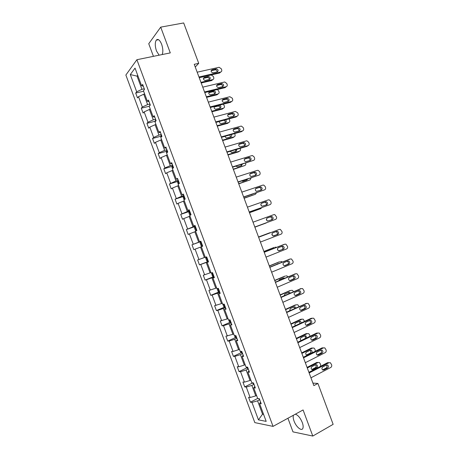 <?xml version="1.0" encoding="UTF-8"?>
<svg xmlns="http://www.w3.org/2000/svg" width="459" height="459" viewBox="0 0 459 459"><rect width="100%" height="100%" fill="white"/><g stroke="black" fill="none" stroke-linecap="round" stroke-linejoin="round"><path stroke-width="0.69" d="M293.444 415.229C292.94 416.588 293.14 418.516 294.035 421.023C296.078 426.876 301.661 431.592 302.86 428.345C303.382 426.996 303.192 425.051 302.28 422.509C300.312 417.856 298 415.085 295.344 414.184M162.165 54.558C163.209 51.907 163.031 48.47 161.625 44.236C159.761 39.876 157.971 38.51 156.255 40.14C154.884 42.664 154.964 46.273 156.485 50.96L159.101 55.183M287.925 418.247L292.985 431.879L312.791 436.05L333.136 424.34L317.915 383.454L312.912 383.087M125.864 75.029L254.825 422.619L273.048 426.388L136.897 59.716L125.864 75.029M136.897 59.716L170.289 52.9L160.707 27.138L148.745 43.72L153.432 56.342M160.707 27.138L183.68 22.95L198.718 63.336L194.243 64.312L313.853 385.612L317.915 383.454M259.708 399.732L257.585 400.833L262.537 414.173L258.44 419.865L251.968 402.423L250.402 402.193L257.665 398.446M263.346 413.743L262.537 414.173L263.575 414.357M257.585 400.833L251.968 402.423M253.999 384.355L251.865 385.428L255.749 395.893L250.144 397.5L248.583 397.293L250.402 402.193M250.144 397.5L246.271 387.057L244.733 386.903L252.364 383.081M248.296 368.984L246.144 370.029L250.029 380.488L244.44 382.14L242.914 382.003L244.733 386.903M244.44 382.14L240.568 371.704L239.059 371.624L246.776 367.877M242.593 353.619L240.436 354.635L244.314 365.094L238.743 366.787L237.24 366.724L239.059 371.624M238.743 366.787L234.876 356.356L233.39 356.35L241.187 352.684M236.89 338.266L234.721 339.253L238.605 349.706L233.052 351.439L231.577 351.456L233.39 356.35M233.052 351.439L229.184 341.02L227.727 341.083L235.61 337.491M231.193 322.918L229.018 323.876L232.891 334.324L225.914 336.195L227.727 341.083M227.36 336.103L223.493 325.689L222.064 325.827L230.045 322.31M225.495 307.576L223.309 308.511L227.188 318.953L220.251 320.939L222.064 325.827M221.668 320.778L217.807 310.364L216.407 310.577L224.485 307.14M219.804 292.245L217.612 293.152L221.485 303.588L214.594 305.688L216.407 310.577M215.982 305.459L212.121 295.051L210.75 295.332L218.937 291.97M214.118 276.92L211.909 277.798L215.782 288.229L208.937 290.449L210.75 295.332M210.302 290.145L206.441 279.743L205.098 280.099L213.395 276.811M208.432 261.607L206.217 262.456L210.084 272.881L203.285 275.216L205.098 280.099M204.622 274.838L200.767 264.447L199.447 264.872L207.87 261.653M201.375 246.804L200.52 247.12L204.393 257.539L197.64 259.995L199.447 264.872M198.948 259.542L195.092 249.157L193.801 249.656L191.994 244.779L200.474 241.692M195.689 231.491L194.834 231.795L198.701 242.209L191.994 244.779M193.273 244.257L189.418 233.872L188.156 234.446L186.348 229.569L194.777 226.626M190.009 216.183L189.148 216.476L193.009 226.884L186.348 229.569M187.605 228.972L183.749 218.593L182.516 219.241L180.708 214.37L189.097 211.553M184.329 200.881L183.462 201.162L187.324 211.565L180.708 214.37M181.936 213.699L178.086 203.331L176.876 204.048L175.068 199.177L183.422 196.486M178.649 185.591L177.782 185.861L181.644 196.257L175.068 199.177M176.267 198.437L172.423 188.07L171.241 188.861L169.434 183.996L177.753 181.425M172.974 170.306L172.102 170.564L175.963 180.955L169.434 183.996M170.61 183.181L166.76 172.819L165.607 173.68L163.806 168.82L172.096 166.37M167.305 155.027L166.428 155.274L170.283 165.665L164.947 167.931L163.806 168.82M164.947 167.931L161.103 157.575L159.979 158.51L158.177 153.65L166.445 151.321M161.637 139.76L160.759 139.995L164.609 150.38L159.29 152.692L158.177 153.65M159.29 152.692L155.452 142.342L154.35 143.346L152.549 138.492L160.805 136.271M155.974 124.498L155.09 124.728L158.94 135.101L153.639 137.459L152.549 138.492M153.639 137.459L149.8 127.114L148.727 128.193L146.926 123.339L155.165 121.233M150.311 109.242L149.422 109.46L153.272 119.833L147.987 122.232L146.926 123.339M147.987 122.232L144.155 111.893L143.11 113.046L141.309 108.192L149.25 106.264M144.654 93.997L143.759 94.204L147.609 104.572L142.342 107.016L141.309 108.192M142.342 107.016L138.509 96.683L137.488 97.905L135.692 93.057L143.621 91.232M137.941 75.93L137.046 76.125L141.946 89.321L136.696 91.806L135.692 93.057M136.696 91.806L130.299 74.559L135.038 68.11L141.59 85.753L142.657 84.433L144.516 89.442L143.443 90.739L147.368 101.313L148.458 100.068L150.322 105.082L149.215 106.299L153.145 116.879L154.27 115.708L156.129 120.728L154.999 121.87L158.923 132.456L160.076 131.36L161.941 136.38L160.782 137.448L164.712 148.039L165.894 147.023L167.753 152.044L166.565 153.031L170.501 163.628L171.706 162.693L173.571 167.713L172.354 168.625L176.29 179.228L177.53 178.367L179.394 183.393L178.144 184.231L182.085 194.834L183.353 194.054L185.218 199.08L183.944 199.843L187.88 210.452L189.177 209.746L191.047 214.778L189.739 215.46L193.681 226.075L195.006 225.444L196.877 230.481L195.54 231.089L199.487 241.709L200.841 241.153L202.712 246.19L201.346 246.724L205.293 257.35L206.676 256.874L208.547 261.911L207.152 262.364L211.1 273.002L212.511 272.6L214.387 277.643L212.965 278.016L216.912 288.659L218.352 288.338L220.228 293.381L218.777 293.68L222.73 304.328L224.199 304.082L226.075 309.125L224.594 309.349L228.548 320.003L230.045 319.831L231.921 324.88L230.412 325.024L234.371 335.684L235.897 335.592L237.773 340.647L236.236 340.71L240.195 351.376L241.755 351.359L243.631 356.419L242.065 356.408L246.024 367.074L247.608 367.137L249.489 372.197L247.894 372.111L251.853 382.783L253.471 382.926L255.347 387.987L253.724 387.821L257.688 398.498L259.335 398.716L261.217 403.782L259.559 403.541L266.186 421.385L258.44 419.865M254.797 386.489L253.724 387.821M256.564 395.474L255.749 395.893M251.865 385.428L246.271 387.057M248.996 370.872L247.894 372.111M250.849 380.081L250.029 380.488M246.144 370.029L240.568 371.704M243.201 355.266L242.065 356.408M245.14 364.698L244.314 365.094M240.436 354.635L234.876 356.356M237.412 339.666L236.236 340.71M239.432 349.316L238.605 349.706M234.721 339.253L229.184 341.02M231.623 324.071L230.412 325.024M233.723 333.945L232.891 334.324M229.018 323.876L223.493 325.689M225.839 308.488L224.594 309.349M228.025 318.586L227.188 318.953M223.309 308.511L217.807 310.364M220.056 292.917L218.777 293.68M222.322 303.233L221.485 303.588M217.612 293.152L212.121 295.051M214.273 277.345L212.965 278.016M216.625 287.885L215.782 288.229M211.909 277.798L206.441 279.743M208.501 261.791L207.152 262.364M210.933 272.548L210.084 272.881M206.217 262.456L200.767 264.447M205.242 257.218L204.393 257.539M200.52 247.12L195.092 249.157M200.876 241.256L199.487 241.709M200.927 241.394L198.701 242.209M194.834 231.795L189.418 233.872M195.104 225.713L193.681 226.075M195.247 226.098L193.009 226.884M189.148 216.476L183.749 218.593M189.338 210.182L187.88 210.452M189.573 210.813L187.324 211.565M183.462 201.162L178.086 203.331M183.577 194.662L182.085 194.834M183.898 195.528L181.644 196.257M177.782 185.861L172.423 188.07M177.817 179.142L176.29 179.228M178.23 180.255L175.963 180.955M172.102 170.564L166.76 172.819M172.062 163.639L170.501 163.628M172.561 164.993L170.283 165.665M166.428 155.274L161.103 157.575M166.307 148.137L164.712 148.039M166.898 149.737L164.609 150.38M160.759 139.995L155.452 142.342M160.552 132.645L158.923 132.456M161.241 134.487L158.94 135.101M155.09 124.728L149.8 127.114M154.809 117.165L153.145 116.879M155.578 119.248L153.272 119.833M149.422 109.46L144.155 111.893M149.06 101.691L147.368 101.313M149.927 104.015L147.609 104.572M143.759 94.204L138.509 96.683M143.323 86.223L141.59 85.753M312.791 436.05L303.083 409.95L273.048 426.388M195.253 67.02L198.718 63.336M144.275 88.788L141.946 89.321M137.7 75.27L137.046 76.125L130.299 74.559M260.597 402.118L259.559 403.541M197.181 72.195L219.138 67.284L221.313 68.816L221.668 69.757C221.99 70.921 221.657 71.679 220.664 72.029L198.965 76.992M199.223 77.68L219.649 72.998L220.664 72.029M216.143 68.856L216.332 68.833C218.335 69.596 218.65 70.611 217.273 71.879L212.936 72.849C210.933 72.069 210.624 71.047 212.012 69.791L216.143 68.856L215.328 69.814C216.55 69.957 217.159 70.657 217.153 71.908M211.111 70.755L215.139 69.843M201.197 82.993L211.754 80.526L212.718 79.608L200.962 82.35M144.092 89.953L144.505 89.413M199.235 77.72L211.232 74.989L213.36 76.469L213.699 77.387C214.014 78.518 213.687 79.258 212.718 79.608M209.31 79.505C209.338 78.271 208.742 77.582 207.531 77.445L203.371 78.391M208.3 76.538L204.255 77.473C202.889 78.707 203.188 79.705 205.15 80.451L209.396 79.482C210.744 78.237 210.44 77.25 208.484 76.515L207.348 77.473M202.752 87.158L224.698 81.972L226.786 83.492L227.136 84.433C227.457 85.603 227.13 86.367 226.144 86.728L204.536 91.961M204.766 92.58L225.105 87.646L226.144 86.728M221.634 83.595L221.898 83.561C223.837 84.358 224.124 85.38 222.764 86.619L218.375 87.646C216.43 86.831 216.149 85.81 217.526 84.576L221.634 83.595L220.871 84.496C222.099 84.691 222.672 85.408 222.604 86.659M216.642 85.477L220.613 84.531M208.323 102.133L229.867 96.723L232.26 98.18L232.61 99.121C232.937 100.291 232.604 101.06 231.623 101.439L210.113 106.936M210.32 107.492L230.567 102.305L231.623 101.439M227.13 98.341L227.457 98.301C229.339 99.133 229.609 100.154 228.261 101.364L223.814 102.449C221.938 101.6 221.674 100.578 223.034 99.373L227.13 98.341L226.413 99.184C227.641 99.431 228.186 100.177 228.054 101.416M222.179 100.211L226.086 99.224M206.556 97.383L217.061 94.783L218.048 93.917L206.338 96.797M149.582 105.897L150.133 104.577M214.611 93.86C214.697 92.632 214.135 91.92 212.924 91.731L208.753 92.724M213.642 90.882L209.614 91.863C208.266 93.074 208.541 94.066 210.44 94.852L214.737 93.825C216.074 92.609 215.793 91.616 213.894 90.848L212.672 91.766M218.048 93.917C219.012 93.556 219.339 92.81 219.023 91.674L217.537 89.482M211.915 111.772L222.38 109.053L223.378 108.232L211.719 111.256M155.108 121.755L155.767 119.753M219.907 108.221C220.062 106.999 219.528 106.27 218.318 106.029L214.141 107.056M214.692 106.373C213.693 107.658 214.037 108.622 215.73 109.253L220.079 108.175C221.404 106.987 221.146 105.995 219.304 105.191L219.293 105.191M223.378 108.232C224.342 107.859 224.663 107.102 224.348 105.966L223.395 104.141M213.9 117.114L235.352 111.434L237.733 112.874L238.089 113.815C238.41 114.985 238.083 115.766 237.108 116.156L215.69 121.916M215.868 122.41L236.035 116.97L237.108 116.156M232.627 113.092L233.023 113.052C234.842 113.912 235.088 114.934 233.757 116.121L229.265 117.252C227.446 116.379 227.205 115.352 228.548 114.176L232.627 113.092L231.956 113.884C233.183 114.182 233.7 114.951 233.499 116.19M227.721 114.945L231.566 113.924M217.273 126.173L227.693 123.328L228.714 122.553L217.101 125.714M160.897 137.339L161.006 135.216L161.402 134.935M225.208 122.593C225.421 121.383 224.921 120.625 223.711 120.333L223.544 120.338M219.522 121.423C219.333 122.622 219.832 123.368 221.026 123.66L225.426 122.536C226.562 121.836 226.585 120.929 225.501 119.81M228.714 122.553C229.672 122.169 229.993 121.405 229.678 120.269L229.07 118.847M219.482 132.1L240.837 126.156L241.4 126.105L243.213 127.573L243.568 128.52C243.89 129.69 243.568 130.476 242.593 130.878L221.267 136.908M221.427 137.333L241.503 131.647L242.593 130.878M238.129 127.849L238.588 127.809C240.35 128.692 240.573 129.719 239.254 130.878L234.715 132.066C232.954 131.165 232.742 130.138 234.067 128.985L238.129 127.849L237.045 128.635L237.504 128.589C238.732 128.945 239.214 129.736 238.944 130.97M233.275 129.685L237.045 128.635M222.638 140.58L233.011 137.608L234.05 136.88L222.489 140.184M166.686 152.933L166.313 151.94L167.042 150.122M230.498 136.977L229.873 134.94M224.812 136.375L226.327 138.073L230.779 136.897C231.738 136.415 231.898 135.629 231.261 134.544M234.05 136.88C235.002 136.484 235.324 135.721 235.008 134.579L234.635 133.592M225.059 147.098L246.328 140.884L246.965 140.833L248.698 142.284L249.048 143.225C249.375 144.401 249.053 145.193 248.084 145.606L226.849 151.906M226.987 152.262L246.971 146.323L248.084 145.606M243.631 142.617L244.148 142.577C245.858 143.483 246.058 144.51 244.756 145.646L240.172 146.88C238.473 145.962 238.278 144.935 239.587 143.805L243.631 142.617L242.53 143.351L243.046 143.311C244.28 143.719 244.727 144.533 244.383 145.761M238.841 144.43L242.53 143.351M228.003 154.993L238.336 151.9L239.391 151.218L227.876 154.66M172.475 168.533L171.936 167.082L172.687 165.32M235.788 151.372L235.639 149.691M173.376 167.174L173.238 167.965M230.269 151.286L231.634 152.491L232.174 152.451L236.133 151.269L236.861 149.33M239.391 151.218C240.338 150.81 240.654 150.036 240.338 148.894L240.137 148.355M230.647 162.102L251.819 155.624L252.53 155.572L254.183 157.001L254.533 157.942C254.86 159.118 254.538 159.921 253.58 160.346L232.438 166.915M232.547 167.202L253.58 160.346M249.134 157.391L249.713 157.357C251.366 158.28 251.549 159.302 250.264 160.426L245.634 161.706C243.993 160.765 243.815 159.738 245.112 158.63L249.134 157.391L248.015 158.074L248.594 158.034C249.834 158.498 250.241 159.342 249.816 160.564M244.417 159.175L248.015 158.074M233.367 169.417L244.733 165.561L233.27 169.147M178.27 184.145L177.558 182.229L178.333 180.53M241.073 165.779L241.21 164.506M179.021 182.378L179.153 183.554M235.857 166.169L237.544 166.881L241.486 165.653L242.341 164.156M244.733 165.561C245.674 165.142 245.99 164.362 245.674 163.215L245.64 163.129M236.236 177.117L257.31 170.364L258.096 170.323L259.668 171.723L260.018 172.67C260.345 173.846 260.029 174.649 259.071 175.091L238.026 181.925M238.112 182.148L259.071 175.091M254.642 172.177L255.279 172.142C256.874 173.083 257.04 174.104 255.772 175.206L251.102 176.537C249.518 175.579 249.363 174.552 250.637 173.462L254.642 172.177L253.5 172.802L254.143 172.768C255.388 173.301 255.755 174.173 255.238 175.378M250.006 173.927L253.5 172.802M238.737 183.841L250.075 179.911L238.663 183.634M184.07 199.763L183.187 197.381L183.979 195.741M246.351 180.198L246.621 179.383M184.638 197.611L185.103 198.764M241.589 181.018L242.92 181.316L246.844 180.037L247.682 179.039M250.075 179.911L251.113 177.92M250.494 176.262L249.971 175.659M241.824 192.132L262.806 185.115L263.661 185.075L265.159 186.452L265.509 187.398C265.836 188.574 265.526 189.395 264.573 189.842L243.62 196.951M243.677 197.1L264.573 189.842M260.15 186.962L260.844 186.933C262.387 187.892 262.531 188.913 261.28 189.997L256.575 191.374C255.043 190.399 254.906 189.378 256.162 188.299L260.15 186.962L258.996 187.542L259.685 187.513C260.947 188.115 261.269 189.016 260.643 190.215M255.617 188.672L258.996 187.542M244.113 198.277L255.428 194.266L244.062 198.133M189.871 215.391L188.815 212.546L189.63 210.962M251.607 194.633L251.802 194.346M190.319 212.815L190.755 213.992M247.573 195.781L252.777 194.014M255.428 194.266L256.489 192.757M256.082 191.151L255.319 189.997M247.418 207.158L268.308 199.872L269.221 199.843L270.649 201.191L271.005 202.138C271.332 203.32 271.022 204.14 270.07 204.605L249.214 211.978M249.248 212.064L270.07 204.605M265.663 201.759L266.409 201.736C267.901 202.712 268.027 203.727 266.799 204.794L262.055 206.217C260.574 205.23 260.454 204.209 261.693 203.148L265.663 201.759L264.487 202.287L265.233 202.264C266.518 202.958 266.782 203.894 266.025 205.07M261.257 203.417L264.487 202.287M253.018 222.196L273.811 214.64L274.786 214.611L276.502 216.883C276.829 218.065 276.519 218.897 275.572 219.373L254.814 227.016M254.82 227.033L275.572 219.373M271.183 216.562L271.975 216.545C273.415 217.532 273.524 218.547 272.313 219.603L267.545 221.066C266.111 220.068 266.008 219.046 267.23 218.002L271.183 216.562L269.984 217.038L270.776 217.021C272.124 217.859 272.302 218.845 271.321 219.964M266.96 218.14L269.984 217.038M258.618 237.24L279.319 229.414L280.346 229.391L281.998 231.634C282.325 232.822 282.021 233.66 281.08 234.147L260.414 242.059M279.319 229.414L258.606 237.211M276.702 231.376L277.54 231.365C278.929 232.357 279.026 233.373 277.833 234.417L273.036 235.926C271.653 234.916 271.562 233.895 272.766 232.868L276.702 231.376M275.761 231.732L276.324 231.789C277.706 232.776 277.804 233.792 276.611 234.83L273.564 235.995M264.218 252.289L284.827 244.194L285.911 244.182L287.5 246.397C287.827 247.585 287.529 248.428 286.588 248.933L266.013 257.115M283.805 244.504L264.183 252.192M282.222 246.196L283.105 246.19C284.448 247.189 284.534 248.21 283.352 249.237L278.533 250.792C277.196 249.776 277.121 248.755 278.303 247.74L282.222 246.196M281.482 246.489L281.866 246.563C283.209 247.562 283.289 248.571 282.113 249.598L278.906 250.872M269.823 267.345L290.335 258.979L291.471 258.974L293.003 261.165C293.335 262.353 293.031 263.202 292.102 263.724L271.625 272.176M289.451 259.209L269.766 267.184M287.747 261.022L288.671 261.022C289.973 262.032 290.042 263.047 288.877 264.063L284.987 265.669L284.035 265.663C282.744 264.642 282.681 263.627 283.846 262.617L287.747 261.022M287.139 261.269L287.409 261.343C288.711 262.347 288.78 263.363 287.621 264.378L284.305 265.738M275.434 282.411L295.848 273.776L297.03 273.776L298.511 275.939C298.843 277.133 298.545 277.988 297.616 278.521L277.23 287.242M295.108 273.937L275.348 282.176M293.272 275.853L294.23 275.859C295.493 276.875 295.55 277.89 294.408 278.9L290.53 280.552L289.543 280.547C288.292 279.514 288.241 278.504 289.394 277.5L293.272 275.853M292.767 276.071L292.957 276.129C294.213 277.144 294.271 278.154 293.129 279.158L289.732 280.61M281.046 297.484L301.362 288.579L302.59 288.585L304.019 290.725C304.351 291.913 304.059 292.785 303.135 293.324L282.842 302.315M300.76 288.682L280.931 297.185M298.803 290.696L299.796 290.708C301.018 291.729 301.07 292.739 299.939 293.743L296.078 295.447L295.057 295.435C293.846 294.403 293.806 293.387 294.942 292.394L298.803 290.696M298.384 290.88L298.499 290.926C299.721 291.947 299.767 292.951 298.643 293.949L295.177 295.481M286.657 312.562L306.882 303.388L308.15 303.405L309.532 305.516C309.865 306.71 309.573 307.582 308.655 308.138L288.459 317.399M306.411 303.451L286.519 312.195M304.334 305.545L305.361 305.562C306.549 306.589 306.583 307.599 305.47 308.591L301.632 310.353L300.576 310.33C299.4 309.291 299.371 308.282 300.49 307.295L304.334 305.545M303.99 305.705L304.047 305.728C305.229 306.75 305.264 307.76 304.156 308.752L300.639 310.359M292.274 327.651L312.407 318.207L313.709 318.225L315.046 320.313C315.379 321.507 315.092 322.39 314.174 322.958L294.076 332.488M312.063 318.236L311.07 318.334L292.113 327.215M309.871 320.405L310.927 320.422C312.08 321.449 312.103 322.459 311.007 323.452L307.186 325.259L306.101 325.236C304.96 324.197 304.942 323.182 306.044 322.201L309.871 320.405M309.59 320.537L309.596 320.543C310.737 321.564 310.766 322.568 309.67 323.561L306.113 325.242M297.897 342.747L317.932 333.033L319.269 333.056L320.566 335.116C320.898 336.315 320.611 337.204 319.705 337.784L299.698 347.589M317.703 333.045L316.572 333.108L297.707 342.248M315.413 335.265L316.492 335.294C317.611 336.321 317.628 337.331 316.549 338.317L312.74 340.176L311.632 340.148C310.525 339.103 310.514 338.094 311.604 337.118L315.413 335.265M315.178 335.38C316.257 336.418 316.257 337.417 315.19 338.375L311.598 340.13M249.489 212.718L260.775 208.633L249.461 212.643M195.982 230.888L195.528 230.636L194.444 227.716L195.282 226.195M195.941 228.06L196.406 229.219M260.775 208.633L261.728 207.652M261.619 206.016L260.815 204.484M254.871 227.171L266.128 223.005L254.865 227.153M202.172 246.403L201.162 245.817L200.078 242.897L200.939 241.428M201.599 243.299L202.063 244.458M266.128 223.005L266.65 222.678M267.04 220.578L266.381 219.081M206.068 257.08L205.718 258.084L206.802 261.005L208.415 261.567M258.537 237.016L269.766 232.776L258.526 236.993M207.692 259.719L207.29 258.532M272.388 234.933L271.957 233.803M270.54 232.696L269.766 232.776M211.507 272.887L212.442 276.203L214.078 276.823M263.942 251.543L274.166 247.453M263.908 251.452L273.948 247.516M213.355 274.97L212.953 273.788M277.873 250.316L277.506 248.669M276.57 247.326L275.125 247.16M217.055 288.625L218.088 291.408L219.746 292.085M269.353 266.077L279.663 261.762M269.295 265.922L279.29 261.859M277.798 263.908L277.379 263.77M219.023 290.231L218.622 289.05M278.768 263.512L273.484 265.663M283.197 264.872L283.054 263.564M282.337 262.055L281.596 261.538L280.483 261.55M222.873 304.3L223.734 306.618L225.415 307.358M274.763 280.615L285.165 276.094M274.683 280.397L284.637 276.209M283.633 278.676L282.853 278.171M224.29 304.323L224.726 305.493M284.672 278.234L283.318 277.976L279.508 279.583L278.682 280.77M288.568 279.198L288.579 278.573M287.977 276.84L287.007 275.945L285.848 275.945M228.697 319.986L229.385 321.839L231.089 322.637M280.179 295.16L290.662 290.444M280.076 294.879L289.985 290.564M289.268 293.536L288.309 292.584M229.718 319.871L230.395 320.772M290.363 293.054L289.669 292.423L288.694 292.417L284.901 294.07L284.104 295.797M293.525 291.672L292.412 290.358L291.213 290.352M234.52 335.672L235.037 337.067L236.764 337.922M285.596 309.71L296.164 304.816M285.469 309.372L295.332 304.925M294.747 308.471L293.76 307.002M235.484 335.615L236.075 336.063M295.929 307.932L295.08 306.876L294.076 306.864L290.3 308.568L289.652 310.777M299.056 306.514L297.822 304.776L296.583 304.759M240.35 351.376L240.694 352.3L242.444 353.218M291.017 324.272L301.953 319.177L300.685 319.298L301.655 319.206M290.863 323.865L300.685 319.298M300.025 323.509L299.205 321.438M301.374 322.878L300.496 321.334L299.457 321.317L295.699 323.073C294.77 323.761 294.644 324.639 295.338 325.706M304.581 321.369L303.227 319.2L301.953 319.177M246.179 367.08L247.636 368.566L248.124 368.52M296.439 338.84L307.323 333.607L306.038 333.676L307.151 333.613M296.262 338.369L306.038 333.676M301.11 340.526L304.667 338.799C305.723 337.858 305.717 336.883 304.644 335.879M306.658 337.91L305.906 335.804L304.845 335.781L301.104 337.583C300.037 338.535 300.043 339.517 301.121 340.532L301.184 340.561M310.043 336.269L309.555 334.709L308.637 333.63L307.323 333.607M303.519 357.854L323.457 347.865L324.829 347.893L326.085 349.93C326.418 351.129 326.137 352.024 325.23 352.621L305.321 362.696M323.343 347.865L322.08 347.888L303.301 357.28M320.95 350.137L322.063 350.165C323.147 351.198 323.153 352.208 322.086 353.189L318.299 355.105L317.163 355.071C316.09 354.027 316.09 353.017 317.163 352.042L320.95 350.137M320.772 350.228C321.77 351.284 321.753 352.271 320.715 353.195L317.089 355.019M252.014 382.8L253.81 383.833M301.867 353.413L312.699 348.037L311.397 348.06L312.636 348.037M301.666 352.879L311.397 348.06M306.451 355.014L310.037 353.223C311.064 352.311 311.082 351.347 310.083 350.326M310.232 350.251L306.509 352.099C305.459 353.051 305.453 354.032 306.503 355.048L307.622 355.082L311.34 353.218C312.39 352.265 312.384 351.284 311.322 350.28L310.232 350.251M315.39 351.233L314.926 349.121L314.042 348.065L312.699 348.037M309.142 372.966L328.988 362.702L330.388 362.742L331.61 364.75C331.943 365.949 331.662 366.856 330.761 367.464L310.944 377.809M327.594 362.673L328.988 362.702L327.594 362.673L308.907 372.324M326.498 365.02L327.628 365.048C328.684 366.081 328.684 367.091 327.634 368.072L323.865 370.034L322.706 370C321.661 368.95 321.667 367.946 322.723 366.971L326.498 365.02L327.628 365.048M326.355 365.089C327.29 366.15 327.25 367.125 326.24 368.02L322.591 369.92M258.302 398.584L259.496 399.152M307.295 367.998L318.081 362.478L316.756 362.449L319.453 362.512L320.64 364.469L320.56 366.305M307.071 367.401L316.756 362.449M311.799 369.512L315.413 367.653C316.412 366.77 316.446 365.812 315.517 364.785M315.626 364.727L311.919 366.626C310.881 367.573 310.869 368.554 311.891 369.57L313.027 369.61L316.733 367.699C317.766 366.747 317.771 365.766 316.739 364.756L315.626 364.727L316.739 364.756M212.012 69.791L211.129 70.663M203.383 78.334L204.255 77.473M217.526 84.576L216.677 85.357M223.034 99.373L222.231 100.056M149.743 104.933L149.95 105.49M208.782 92.626L209.614 91.863M155.371 120.092L155.75 121.113M217.996 106.069L218.914 105.289M214.187 106.93L214.904 106.316M228.548 114.176L227.807 114.761M161 135.256L161.551 136.736M234.067 128.985L233.39 129.478M166.634 150.432L167.357 152.377M239.587 143.805L238.99 144.201M172.268 165.613L173.163 168.023M245.112 158.63L244.601 158.94M177.908 180.8L178.976 183.675M250.637 173.462L250.224 173.691M183.548 195.999L184.788 199.338M256.162 188.299L255.858 188.454M189.194 211.203L190.605 215.007M277.833 234.417L276.611 234.83M283.582 244.572L284.827 244.194M283.352 249.237L282.113 249.598M289.072 259.306L290.335 258.979M288.877 264.063L287.621 264.378M284.987 265.669L284.632 265.755M294.569 274.052L295.848 273.776M294.408 278.9L293.129 279.158M290.53 280.552L290.048 280.65M300.066 288.803L301.362 288.579M299.939 293.743L298.643 293.949M296.078 295.447L295.47 295.544M305.568 303.565L306.882 303.388M305.47 308.591L304.156 308.752M301.632 310.353L300.892 310.439M311.07 318.334L312.407 318.207M311.007 323.452L309.67 323.561M307.186 325.259L306.331 325.328M316.572 333.108L317.932 333.033M316.549 338.317L315.19 338.375M312.74 340.176L311.77 340.211M194.84 226.413L196.429 230.682M200.491 241.635L202.253 246.368M206.211 257.034L207.938 261.699M212.041 272.738L213.596 276.938M217.87 288.447L219.259 292.182M223.705 304.162L224.921 307.438M229.546 319.889L230.59 322.7M235.387 335.621L236.259 337.973M241.227 351.364L241.927 353.252M247.074 367.12L247.602 368.537M322.08 347.888L323.457 347.865M322.086 353.189L320.715 353.195M318.299 355.105L317.226 355.1M252.926 382.875L253.282 383.833M310.037 353.223L311.34 353.218M306.566 355.077L307.622 355.082M327.634 368.072L326.24 368.02M323.865 370.034L322.688 369.988M258.778 398.647L258.962 399.135M315.413 367.653L316.733 367.699M311.879 369.564L313.027 369.61M158.567 39.698L156.255 40.14M216.332 68.833L215.328 69.814M207.531 77.445L208.484 76.515M221.898 83.561L220.871 84.496M227.457 98.301L226.413 99.184M212.924 91.731L213.894 90.848M218.318 106.029L219.304 105.191M233.023 113.052L231.956 113.884M238.588 127.809L237.504 128.589M244.148 142.577L243.046 143.311M249.713 157.357L248.594 158.034M255.279 172.142L254.143 172.768M260.844 186.933L259.685 187.513M266.409 201.736L265.233 202.264M271.975 216.545L270.776 217.021M277.54 231.365L276.324 231.789M283.105 246.19L281.866 246.563M288.671 261.022L287.409 261.343M294.23 275.859L292.957 276.129M299.796 290.708L298.499 290.926M305.361 305.562L304.047 305.728M310.927 320.422L309.596 320.543M316.492 335.294L315.235 335.351M277.655 263.845L278.464 263.632M283.048 278.234L284.259 277.976M288.441 292.63L289.669 292.423M293.835 307.037L295.08 306.876M299.234 321.449L300.496 321.334M304.673 335.862L305.906 335.804M322.063 350.165L320.87 350.177M310.158 350.292L311.322 350.28"/></g></svg>
